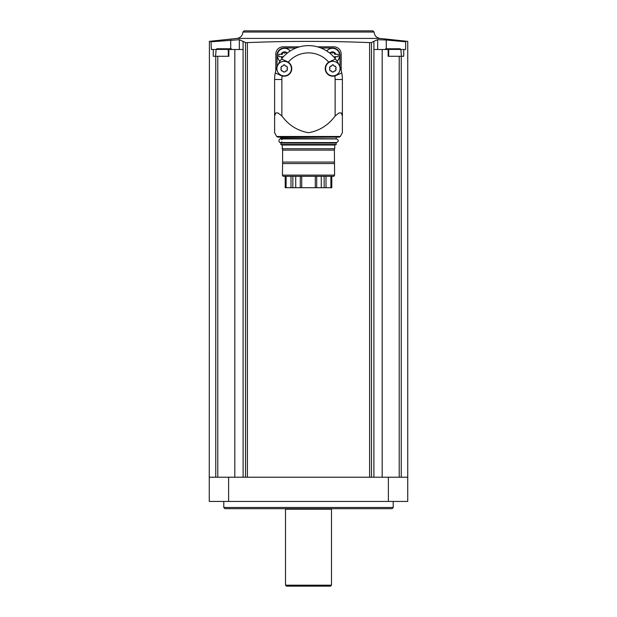 <?xml version="1.0" encoding="UTF-8"?>
<svg xmlns="http://www.w3.org/2000/svg" width="617" height="617" viewBox="0 0 617 617"><rect width="100%" height="100%" fill="white"/><g stroke="black" fill="none" stroke-linecap="round" stroke-linejoin="round"><path stroke-width="0.93" d="M331.799 187.707L331.799 176.331L331.799 187.707L315.287 187.707L315.287 176.331M315.287 187.707L285.201 187.707L285.201 176.331L285.201 187.707M334.584 175.12L282.416 175.12L283.118 176.331L333.882 176.331L334.584 175.12L334.399 148.736L334.399 150.124L282.601 150.124L282.601 148.736L282.054 148.736L334.399 148.736M282.416 175.12L282.601 163.551L334.399 163.551M282.601 163.551L282.601 162.063L334.399 162.063M282.601 162.063L282.601 148.736M282.254 148.643L282.254 145.034L334.746 145.034L336.219 144.501L336.219 143.051L335.07 142.566M282.254 145.034L280.781 144.501L336.219 144.501M280.781 144.501L281.144 142.681L335.856 142.681M281.93 142.681L281.93 141.841C277.997 145.18 277.997 136.318 281.93 139.658L281.93 138.81M342.389 120.238L342.389 132.717L340.314 136.488L339.25 137.121L277.75 137.121L336.581 137.121L280.419 137.121L281.144 138.81L335.07 138.933M277.75 137.121L276.686 136.488L340.314 136.488M342.389 132.717L342.389 115.973L341.224 112.911L339.065 112.911L335.124 115.973C328.337 125.189 319.475 130.773 308.531 132.717C297.548 130.789 288.663 125.212 281.876 115.973L277.935 112.911L275.776 112.911L274.611 115.973L274.611 132.717L276.686 136.488M274.611 132.717L274.611 120.238M274.611 115.973L274.611 79.508A33.889 33.889 0 0 1 275.251 72.945L281.051 75.544L275.251 72.945A33.889 33.889 0 0 1 277.249 66.397M342.389 115.973L342.389 79.508L335.124 79.508L335.124 115.973M335.124 79.508A26.624 26.624 0 0 0 334.884 75.93A7.628 7.628 0 0 0 335.949 75.544L341.749 72.945L334.884 75.93A7.628 7.628 0 0 1 328.714 62.17A26.624 26.624 0 0 0 288.286 62.17A7.628 7.628 0 0 0 287.291 61.631L281.499 59.031L288.286 62.17A7.628 7.628 0 0 1 282.116 75.93L281.051 75.544M329.709 61.631L328.714 62.17A7.628 7.628 0 0 1 329.709 61.631L335.501 59.031L329.709 61.631M277.935 64.878A33.889 33.889 0 0 1 339.065 64.878M339.751 66.397A33.889 33.889 0 0 1 342.389 79.508M339.967 66.929L339.967 55.252A7.265 7.265 0 0 0 332.71 47.987L320.956 47.987M296.044 47.987L284.29 47.987A7.265 7.265 0 0 0 277.033 55.252L277.033 66.929M299.523 46.823L283.08 46.823A7.265 7.265 0 0 0 275.822 54.088L275.822 70.531M341.178 70.531L341.178 54.088A7.265 7.265 0 0 0 333.92 46.823L317.477 46.823M247.394 477.219L247.394 42.619L245.504 42.55L247.394 42.619C287.931 40.961 328.668 40.961 369.606 42.619L371.496 42.55L369.606 42.619L369.606 477.219M228.622 477.219L209.256 477.219L209.256 501.428L407.744 501.428L407.744 477.219L228.622 477.219L228.622 501.428M228.282 56.27L228.282 49.491L228.861 49.491L228.861 56.27L213.266 56.27L213.266 49.491L211.353 49.491L211.029 41.725M209.41 41.401L209.256 477.219M211.353 41.786C208.538 41.231 208.538 41.231 211.353 41.786L239.327 39.704L245.504 42.55L245.504 477.219M216.143 49.491L213.266 49.491M228.861 49.491L243.083 49.491L243.083 41.285L243.106 477.219M386.273 48.766L386.273 40.005L405.647 41.786C408.462 41.231 408.462 41.231 405.647 41.786C408.462 41.231 408.462 41.231 405.647 41.786L405.647 49.491L400.857 49.491M371.496 477.219L371.496 42.55L373.894 41.285L373.917 49.491L388.139 49.491L388.139 56.27L403.734 56.27L403.734 49.491M388.718 56.27L388.718 49.491L388.139 49.491M382.185 49.491L382.185 477.219M386.273 40.005L377.673 39.704L373.917 41.285L373.894 477.219M234.815 49.491L234.815 477.219M244.108 30.85L372.892 30.85L244.108 30.85L242.897 32.038C242.55 35.632 240.599 37.76 237.051 38.416L379.949 38.416L407.752 41.362L407.744 477.219M393.222 507.475L392.011 508.686L224.989 508.686L223.778 507.475L393.222 507.475L393.222 501.428M223.778 507.475L223.778 501.428M285.632 508.686L285.501 509.172L331.499 509.172L331.368 508.686M285.501 585.178L331.499 585.178L330.527 586.15L286.473 586.15L285.501 585.178L285.501 509.172M377.673 49.491L377.673 39.704M239.327 49.491L239.327 39.704M230.727 48.766L230.727 40.005M400.857 49.429L385.108 49.429L385.833 48.766L400.132 48.766L400.857 49.429L401.451 56.27M231.892 49.429L216.143 49.429L216.868 48.766L231.167 48.766L231.899 49.491M332.463 48.234A7.265 7.265 0 0 1 336.998 61.168A7.265 7.265 0 0 0 332.463 48.234A7.265 7.265 0 0 0 326.779 50.972A7.265 7.265 0 0 1 332.463 48.234M334.491 57.759A0.679 0.679 0 0 0 334.468 57.643A1.188 1.188 0 0 1 334.584 56.702L338.247 56.702L338.247 54.281L334.584 54.281A1.188 1.188 0 0 1 334.468 53.34A0.679 0.679 0 0 0 333.327 52.676A1.188 1.188 0 0 1 331.599 52.676A0.679 0.679 0 0 0 330.457 53.34A1.188 1.188 0 0 1 330.511 53.733M284.537 48.234A7.265 7.265 0 0 1 290.221 50.972A7.265 7.265 0 0 0 277.681 53.093A7.265 7.265 0 0 0 280.002 61.168A7.265 7.265 0 0 1 284.537 48.234M286.489 53.733A1.188 1.188 0 0 1 286.543 53.34A0.679 0.679 0 0 0 285.401 52.676A1.188 1.188 0 0 1 283.673 52.676A0.679 0.679 0 0 0 282.532 53.34A1.188 1.188 0 0 1 282.416 54.281L278.753 54.281L278.753 56.702L282.416 56.702A1.188 1.188 0 0 1 282.532 57.643A0.679 0.679 0 0 0 282.509 57.759M287.26 53.093A3.633 3.633 0 0 0 281.113 54.281L278.753 54.281M278.753 56.702L281.113 56.702A3.633 3.633 0 0 0 282.131 58.214M334.869 58.214A3.633 3.633 0 0 0 335.887 56.702L338.247 56.702M338.247 54.281L335.887 54.281A3.633 3.633 0 0 0 329.74 53.093M332.825 61.33A7.265 7.265 0 0 1 339.119 72.22A7.265 7.265 0 0 1 326.54 72.22A7.265 7.265 0 0 1 332.825 61.33M329.509 67.569L330.288 66.227L331.422 66.081L332.825 64.592L334.237 66.081L335.363 66.227L336.142 67.569L335.702 68.556L336.142 69.605L335.363 70.947L334.237 71.094L333.604 71.965L332.054 71.965L331.422 71.094L330.288 70.947L329.509 69.605L329.948 68.626A1.396 1.396 0 0 0 329.509 67.569L329.948 68.626A1.396 1.396 0 0 1 329.509 69.605M284.175 61.33A7.265 7.265 0 0 1 290.46 72.22A7.265 7.265 0 0 1 277.881 72.22A7.265 7.265 0 0 1 284.175 61.33M287.491 69.605L286.712 70.947L285.578 71.094L284.946 71.965L283.396 71.965L282.763 71.094L281.637 70.947L280.858 69.605L281.298 68.626L280.858 67.569L281.637 66.227L282.763 66.081L284.175 64.592L285.578 66.081L286.712 66.227L287.491 67.569L287.052 68.556A1.396 1.396 0 0 0 287.491 69.605L287.052 68.556A1.396 1.396 0 0 1 287.491 67.569M330.288 66.227A1.396 1.396 0 0 0 332.054 65.209M333.604 65.209A1.396 1.396 0 0 0 335.363 66.227M336.142 67.569A1.396 1.396 0 0 0 336.142 69.605M335.363 70.947A1.396 1.396 0 0 0 333.604 71.965M332.054 71.965A1.396 1.396 0 0 0 330.288 70.947M280.858 69.605A1.396 1.396 0 0 0 280.858 67.569M281.637 66.227A1.396 1.396 0 0 0 283.396 65.209M284.946 65.209A1.396 1.396 0 0 0 286.712 66.227M286.712 70.947A1.396 1.396 0 0 0 284.946 71.965M283.396 71.965A1.396 1.396 0 0 0 281.637 70.947M301.713 187.707L301.713 176.331M316.714 187.707L316.714 176.331M321.264 187.707L321.264 176.331M295.736 187.707L295.736 176.331M300.286 187.707L300.286 176.331M280.781 143.051L336.219 143.051M280.781 138.447L335.856 138.81M280.781 137.483L336.581 137.121M281.876 115.973L281.876 79.508A26.624 26.624 0 0 1 282.116 75.93M281.876 79.508L274.611 79.508M388.378 477.219L388.378 501.428M215.757 56.27L215.757 477.219M217.786 56.27L217.786 477.219M401.243 56.27L401.243 477.219M399.214 56.27L399.214 477.219M242.897 32.038L374.103 32.038C374.45 35.632 376.401 37.76 379.949 38.416M326.848 51.01A7.18 7.18 0 0 1 339.242 53.116A7.18 7.18 0 0 1 336.951 61.098M280.049 61.098A7.18 7.18 0 0 1 284.537 48.311A7.18 7.18 0 0 1 290.152 51.01M326.007 187.707L326.007 176.331M330.897 187.707L330.897 176.331M286.103 187.707L286.103 176.331M290.993 187.707L290.993 176.331M324.156 187.707L324.156 176.331M292.844 187.707L292.844 176.331M334.746 148.643L334.746 145.034M280.48 142.566L336.52 142.566C338.864 141.355 338.864 140.144 336.52 138.933L280.48 138.933M336.219 138.447L336.219 137.483M237.051 38.416L209.248 41.362M374.103 32.038L372.892 30.85M331.499 585.178L331.499 509.172M216.143 49.429L215.549 56.27"/></g></svg>
